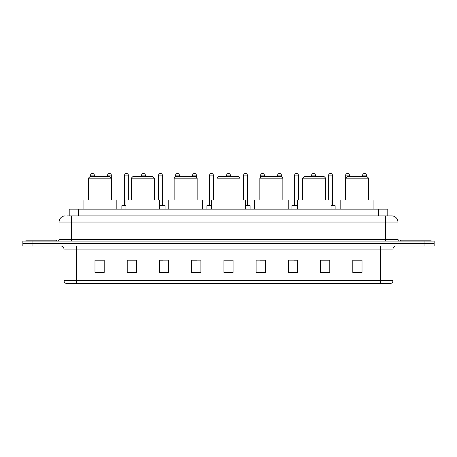 <?xml version="1.0" encoding="UTF-8"?>
<svg xmlns="http://www.w3.org/2000/svg" width="457" height="457" viewBox="0 0 457 457"><rect width="100%" height="100%" fill="white"/><g stroke="black" fill="none" stroke-linecap="round" stroke-linejoin="round"><path stroke-width="0.69" d="M69.201 215.915L69.201 209.163L387.799 209.163L387.799 215.915M67.499 215.915L389.644 215.915M67.356 215.915L71.349 215.915L71.349 222.056L59.067 222.056L59.067 239.548A1.537 1.537 0 0 1 57.536 241.085M65.208 215.915A6.141 6.141 0 0 0 59.067 222.056M397.933 222.056L385.651 222.056L385.651 215.915L391.792 215.915A6.141 6.141 0 0 1 397.933 222.056L397.933 239.548L399.464 241.085M32.059 241.085L22.85 241.085L22.85 243.541L32.059 243.541L22.85 243.541L22.85 245.997L32.059 245.997L32.059 243.541L424.941 243.541L32.059 243.541L32.059 241.085L424.941 241.085L424.941 243.541L434.15 243.541L424.941 243.541L424.941 245.997L32.059 245.997M434.15 241.085L434.15 243.541L434.15 241.085L424.941 241.085M390.655 283.443L380.744 283.443L380.744 280.495L393.02 280.495L393.02 249.065A3.068 3.068 0 0 1 396.088 245.997M390.564 283.443L66.191 283.443A3.068 3.068 0 0 1 63.98 280.495L63.98 249.065C63.797 247.203 62.775 246.18 60.912 245.997M362.018 272.423L362.018 260.147L352.81 260.147L352.81 272.423L362.018 272.423M329.788 272.423L329.788 260.147L320.58 260.147L320.58 272.423L329.788 272.423M297.564 272.423L297.564 260.147L288.356 260.147L288.356 272.423L297.564 272.423M265.334 272.423L265.334 260.147L256.126 260.147L256.126 272.423L265.334 272.423M104.19 272.423L104.19 260.147L94.982 260.147L94.982 272.423L104.19 272.423M136.42 272.423L136.42 260.147L127.212 260.147L127.212 272.423L136.42 272.423M168.644 272.423L168.644 260.147L159.436 260.147L159.436 272.423L168.644 272.423M200.874 272.423L200.874 260.147L191.666 260.147L191.666 272.423L200.874 272.423M233.104 272.423L233.104 260.147L223.896 260.147L223.896 272.423L233.104 272.423M434.15 245.997L434.15 243.541L434.15 245.997L424.941 245.997M294.217 260.21L297.564 260.21M328.223 260.21L325.247 260.21M191.666 260.21L196.796 260.21M159.436 260.21L162.783 260.21M131.753 260.21L128.777 260.21M260.204 260.21L265.334 260.21M233.104 260.21L223.896 260.21M136.42 260.21L127.212 260.21M104.19 260.21L94.982 260.21M329.788 260.21L320.58 260.21M362.018 260.21L352.81 260.21M56.611 241.085L56.611 240.165L25.918 240.165L25.918 241.085M88.441 178.161L111.462 178.161L109.931 176.625L89.978 176.625L88.441 178.161L88.441 199.955M111.462 178.161L111.462 199.955M116.838 209.163L116.838 199.955L83.071 199.955L83.071 209.163M131.29 178.161L154.312 178.161L152.775 176.625L132.827 176.625L131.29 178.161L131.29 199.955M154.312 178.161L154.312 199.955M159.682 209.163L159.682 199.955L125.921 199.955L125.921 209.163M174.14 178.161L197.161 178.161L195.625 176.625L175.677 176.625L174.14 178.161L174.14 199.955M197.161 178.161L197.161 199.955M202.531 209.163L202.531 199.955L168.77 199.955L168.77 209.163M216.989 178.161L240.011 178.161L238.474 176.625L218.526 176.625L216.989 178.161L216.989 199.955M240.011 178.161L240.011 199.955M245.38 209.163L245.38 199.955L211.62 199.955L211.62 209.163M259.839 178.161L282.86 178.161L281.323 176.625L261.375 176.625L259.839 178.161L259.839 199.955M282.86 178.161L282.86 199.955M288.23 209.163L288.23 199.955L254.469 199.955L254.469 209.163M302.688 178.161L325.71 178.161L324.173 176.625L304.225 176.625L302.688 178.161L302.688 199.955M325.71 178.161L325.71 199.955M331.079 209.163L331.079 199.955L297.318 199.955L297.318 209.163M345.538 178.161L368.559 178.161L367.022 176.625L347.069 176.625L345.538 178.161L345.538 199.955M368.559 178.161L368.559 199.955M373.929 209.163L373.929 199.955L340.162 199.955L340.162 209.163M431.082 241.085L431.082 240.165L400.389 240.165L400.389 241.085M94.308 176.625L94.308 175.094A1.537 1.537 0 0 0 92.771 173.557L92.16 173.557A1.537 1.537 0 0 0 90.623 175.094L90.623 176.625M111.308 178.007L111.308 175.094A1.537 1.537 0 0 0 109.777 173.557L109.16 173.557A1.537 1.537 0 0 0 107.629 175.094L107.629 176.625M125.921 205.787L121.87 205.787A0.308 0.308 0 0 1 122.173 205.479L125.921 205.479M124.63 175.094A1.537 1.537 0 0 1 126.166 173.557L126.778 173.557A1.537 1.537 0 0 1 128.314 175.094L124.63 175.094L124.63 205.17A0.308 0.308 0 0 1 124.327 205.479M128.314 175.094L128.314 199.955M121.87 205.787L121.87 209.163M145.32 176.625L145.32 175.094A1.537 1.537 0 0 0 143.784 173.557L143.172 173.557A1.537 1.537 0 0 0 141.636 175.094L141.636 176.625M165.086 209.163L165.086 205.787A0.308 0.308 0 0 0 164.777 205.479L159.682 205.479M162.326 175.094L158.642 175.094A1.537 1.537 0 0 1 160.173 173.557L160.79 173.557A1.537 1.537 0 0 1 162.326 175.094L162.326 205.17A0.308 0.308 0 0 0 162.629 205.479M158.642 175.094L158.642 199.955M179.327 176.625L179.327 175.094A1.537 1.537 0 0 0 177.796 173.557L177.179 173.557A1.537 1.537 0 0 0 175.642 175.094L175.642 176.659M196.333 177.333L196.333 175.094A1.537 1.537 0 0 0 194.796 173.557L194.185 173.557A1.537 1.537 0 0 0 192.648 175.094L192.648 176.625M211.62 205.787L206.89 205.787A0.308 0.308 0 0 1 207.198 205.479L211.62 205.479M209.654 175.094A1.537 1.537 0 0 1 211.191 173.557L211.802 173.557A1.537 1.537 0 0 1 213.339 175.094L209.654 175.094L209.654 205.17A0.308 0.308 0 0 1 209.346 205.479M213.339 175.094L213.339 199.955M206.89 205.787L206.89 209.163M230.339 176.625L230.339 175.094A1.537 1.537 0 0 0 228.808 173.557L228.192 173.557A1.537 1.537 0 0 0 226.661 175.094L226.661 176.625M250.11 209.163L250.11 205.787A0.308 0.308 0 0 0 249.802 205.479L245.38 205.479M247.346 175.094L243.661 175.094A1.537 1.537 0 0 1 245.198 173.557L245.809 173.557A1.537 1.537 0 0 1 247.346 175.094L247.346 205.17A0.308 0.308 0 0 0 247.654 205.479M243.661 175.094L243.661 199.955M264.352 176.625L264.352 175.094A1.537 1.537 0 0 0 262.815 173.557L262.204 173.557A1.537 1.537 0 0 0 260.667 175.094L260.667 177.333M281.358 176.659L281.358 175.094A1.537 1.537 0 0 0 279.821 173.557L279.204 173.557A1.537 1.537 0 0 0 277.673 175.094L277.673 176.625M297.318 205.787L291.914 205.787A0.308 0.308 0 0 1 292.223 205.479L297.318 205.479M294.674 175.094A1.537 1.537 0 0 1 296.21 173.557L296.827 173.557A1.537 1.537 0 0 1 298.358 175.094L294.674 175.094L294.674 205.17A0.308 0.308 0 0 1 294.371 205.479M298.358 175.094L298.358 199.955M291.914 205.787L291.914 209.163M315.364 176.625L315.364 175.094A1.537 1.537 0 0 0 313.828 173.557L313.216 173.557A1.537 1.537 0 0 0 311.68 175.094L311.68 176.625M335.13 209.163L335.13 205.787A0.308 0.308 0 0 0 334.827 205.479L331.079 205.479M332.37 175.094L328.686 175.094A1.537 1.537 0 0 1 330.222 173.557L330.834 173.557A1.537 1.537 0 0 1 332.37 175.094L332.37 205.17A0.308 0.308 0 0 0 332.673 205.479M328.686 175.094L328.686 199.955M349.371 176.625L349.371 175.094A1.537 1.537 0 0 0 347.84 173.557L347.223 173.557A1.537 1.537 0 0 0 345.692 175.094L345.692 178.007M366.377 176.625L366.377 175.094A1.537 1.537 0 0 0 364.84 173.557L364.229 173.557A1.537 1.537 0 0 0 362.692 175.094L362.692 176.625M78.41 215.915L78.41 209.163M378.59 215.915L378.59 209.163M71.349 241.085L71.349 239.548L397.933 239.548M59.067 239.548L71.349 239.548L71.349 222.056L385.651 222.056L385.651 241.085M380.744 245.997L380.744 249.065L63.98 249.065M393.02 249.065L380.744 249.065L380.744 280.495L76.256 280.495L76.256 283.443M63.98 280.495L76.256 280.495L76.256 245.997M233.104 271.995L223.896 271.995M200.874 271.995L191.666 271.995M168.644 271.995L159.436 271.995M136.42 271.995L127.212 271.995M104.19 271.995L94.982 271.995M265.334 271.995L256.126 271.995M297.564 271.995L288.356 271.995M329.788 271.995L320.58 271.995M362.018 271.995L352.81 271.995M94.308 175.094L90.623 175.094M111.308 175.094L107.629 175.094M124.63 205.17L125.921 205.17M145.32 175.094L141.636 175.094M165.086 205.787L159.682 205.787M159.682 205.17L162.326 205.17M179.327 175.094L175.642 175.094M196.333 175.094L192.648 175.094M209.654 205.17L211.62 205.17M230.339 175.094L226.661 175.094M250.11 205.787L245.38 205.787M245.38 205.17L247.346 205.17M264.352 175.094L260.667 175.094M281.358 175.094L277.673 175.094M294.674 205.17L297.318 205.17M315.364 175.094L311.68 175.094M335.13 205.787L331.079 205.787M331.079 205.17L332.37 205.17M349.371 175.094L345.692 175.094M366.377 175.094L362.692 175.094M390.809 283.443C392.197 282.952 392.934 281.969 393.02 280.495"/></g></svg>
